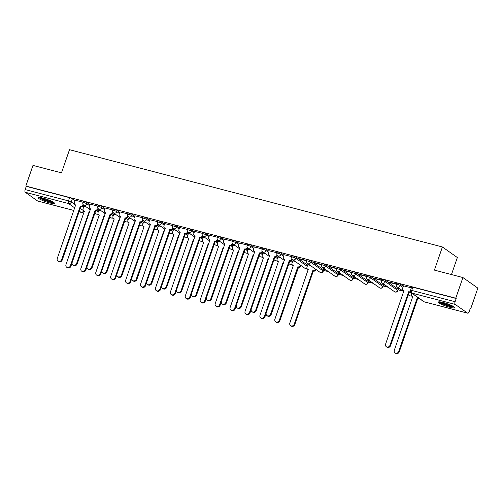 <?xml version="1.0" encoding="UTF-8"?>
<svg xmlns="http://www.w3.org/2000/svg" width="503" height="503" viewBox="0 0 503 503"><rect width="100%" height="100%" fill="white"/><g stroke="black" fill="none" stroke-linecap="round" stroke-linejoin="round"><path stroke-width="0.75" d="M89.968 204.558L87.308 202.678A2.219 0.333 -160.9 0 0 84.523 201.565A2.219 0.333 -160.9 0 0 83.297 201.451L82.901 202.596A2.219 0.333 19.1 0 1 84.133 202.709A2.219 0.333 19.1 0 1 86.912 203.822L89.572 205.702M104.888 208.449L102.235 206.57A2.219 0.333 -160.9 0 0 99.449 205.457A2.219 0.333 -160.9 0 0 98.223 205.343L97.827 206.488A2.219 0.333 19.1 0 1 99.053 206.601A2.219 0.333 19.1 0 1 101.839 207.714L104.492 209.594M119.815 212.341L117.161 210.468A2.219 0.333 -160.9 0 0 114.376 209.349A2.219 0.333 -160.9 0 0 113.144 209.242L112.754 210.38A2.219 0.333 19.1 0 1 113.98 210.493A2.219 0.333 19.1 0 1 116.765 211.606L119.418 213.486M134.741 216.233L132.082 214.36A2.219 0.333 -160.9 0 0 129.296 213.241A2.219 0.333 -160.9 0 0 128.07 213.134L127.674 214.272A2.219 0.333 19.1 0 1 128.906 214.385A2.219 0.333 19.1 0 1 131.685 215.498L134.345 217.378M149.661 220.132L147.008 218.252A2.219 0.333 -160.9 0 0 144.223 217.133A2.219 0.333 -160.9 0 0 142.997 217.026L142.601 218.164A2.219 0.333 19.1 0 1 143.827 218.277A2.219 0.333 19.1 0 1 146.612 219.39L149.265 221.27M164.588 224.024L161.935 222.144A2.219 0.333 -160.9 0 0 159.149 221.031A2.219 0.333 -160.9 0 0 157.917 220.918L157.521 222.056A2.219 0.333 19.1 0 1 158.753 222.169A2.219 0.333 19.1 0 1 161.538 223.282L164.192 225.162M179.508 227.916L176.855 226.036A2.219 0.333 -160.9 0 0 174.069 224.923A2.219 0.333 -160.9 0 0 172.843 224.81L172.447 225.954A2.219 0.333 19.1 0 1 173.673 226.061A2.219 0.333 19.1 0 1 176.459 227.18L179.118 229.054M194.435 231.808L191.781 229.928A2.219 0.333 -160.9 0 0 188.996 228.815A2.219 0.333 -160.9 0 0 187.77 228.702L187.374 229.846A2.219 0.333 19.1 0 1 188.6 229.953A2.219 0.333 19.1 0 1 191.385 231.072L194.039 232.946M209.361 235.7L206.702 233.82A2.219 0.333 -160.9 0 0 203.922 232.707A2.219 0.333 -160.9 0 0 202.69 232.593L202.294 233.738A2.219 0.333 19.1 0 1 203.526 233.845A2.219 0.333 19.1 0 1 206.312 234.964L208.965 236.844M224.281 239.591L221.628 237.712A2.219 0.333 -160.9 0 0 218.843 236.599A2.219 0.333 -160.9 0 0 217.617 236.485L217.221 237.63A2.219 0.333 19.1 0 1 218.447 237.737A2.219 0.333 19.1 0 1 221.232 238.856L223.892 240.736M239.208 243.483L236.555 241.603A2.219 0.333 -160.9 0 0 233.769 240.491A2.219 0.333 -160.9 0 0 232.537 240.377L232.147 241.522A2.219 0.333 19.1 0 1 233.373 241.635A2.219 0.333 19.1 0 1 236.159 242.748L238.812 244.628M254.134 247.375L251.475 245.495A2.219 0.333 -160.9 0 0 248.689 244.383A2.219 0.333 -160.9 0 0 247.463 244.269L247.067 245.414A2.219 0.333 19.1 0 1 248.3 245.527A2.219 0.333 19.1 0 1 251.079 246.64L253.738 248.52M269.055 251.267L266.401 249.394A2.219 0.333 -160.9 0 0 263.616 248.275A2.219 0.333 -160.9 0 0 262.39 248.168L261.994 249.306A2.219 0.333 19.1 0 1 263.22 249.419A2.219 0.333 19.1 0 1 266.005 250.532L268.659 252.412M283.981 255.159L281.328 253.286A2.219 0.333 -160.9 0 0 278.543 252.166A2.219 0.333 -160.9 0 0 277.31 252.06L276.92 253.198A2.219 0.333 19.1 0 1 278.146 253.311A2.219 0.333 19.1 0 1 280.932 254.424L283.585 256.304M307.616 265.219L296.248 257.178A2.219 0.333 -160.9 0 0 293.463 256.058A2.219 0.333 -160.9 0 0 292.237 255.952L291.841 257.09A2.219 0.333 19.1 0 1 293.073 257.203A2.219 0.333 19.1 0 1 295.852 258.316L307.22 266.357M323.498 269.79L311.175 261.07A2.219 0.333 -160.9 0 0 308.389 259.957A2.219 0.333 -160.9 0 0 307.163 259.844L306.767 260.982A2.219 0.333 19.1 0 1 307.993 261.095A2.219 0.333 19.1 0 1 310.779 262.208L323.102 270.928A2.219 0.333 19.1 0 1 323.291 271.155L323.687 270.017A2.219 0.333 -160.9 0 0 323.498 269.79L323.102 270.928A2.219 1.949 -54.7 0 1 319.908 272.242A2.219 2.219 0 0 0 323.291 271.155M338.425 273.682L326.101 264.962A2.219 0.333 -160.9 0 0 323.316 263.849A2.219 0.333 -160.9 0 0 322.083 263.735L321.687 264.88A2.219 0.333 19.1 0 1 322.92 264.987A2.219 0.333 19.1 0 1 325.705 266.106L338.029 274.82A2.219 0.333 19.1 0 1 338.211 275.053L338.607 273.909A2.219 0.333 -160.9 0 0 338.425 273.682L338.029 274.82A2.219 1.949 -54.7 0 1 334.828 276.134A2.219 2.219 0 0 0 338.211 275.053M353.345 277.574L341.021 268.854A2.219 0.333 -160.9 0 0 338.236 267.741A2.219 0.333 -160.9 0 0 337.01 267.627L336.614 268.772A2.219 0.333 19.1 0 1 337.84 268.879A2.219 0.333 19.1 0 1 340.625 269.998L352.949 278.712A2.219 0.333 19.1 0 1 353.137 278.945L353.534 277.801A2.219 0.333 -160.9 0 0 353.345 277.574L352.949 278.712A2.219 1.949 -54.7 0 1 349.755 280.026A2.219 2.219 0 0 0 353.137 278.945M368.271 281.466L355.948 272.745A2.219 0.333 -160.9 0 0 353.163 271.633A2.219 0.333 -160.9 0 0 351.937 271.519L351.54 272.664A2.219 0.333 19.1 0 1 352.766 272.771A2.219 0.333 19.1 0 1 355.552 273.89L367.875 282.604A2.219 0.333 19.1 0 1 368.064 282.837L368.46 281.693A2.219 0.333 -160.9 0 0 368.271 281.466L367.875 282.604A2.219 1.949 -54.7 0 1 364.681 283.925A2.219 2.219 0 0 0 368.064 282.837M383.198 285.358L370.868 276.637A2.219 0.333 -160.9 0 0 368.089 275.525A2.219 0.333 -160.9 0 0 366.857 275.411L366.461 276.556A2.219 0.333 19.1 0 1 367.693 276.663A2.219 0.333 19.1 0 1 370.478 277.782L382.802 286.503A2.219 0.333 19.1 0 1 382.984 286.729L383.38 285.585A2.219 0.333 -160.9 0 0 383.198 285.358L382.802 286.503A2.219 1.949 -54.7 0 1 379.602 287.817A2.219 2.219 0 0 0 382.984 286.729M398.118 289.25L385.795 280.529A2.219 0.333 -160.9 0 0 383.009 279.416A2.219 0.333 -160.9 0 0 381.783 279.303L381.387 280.448A2.219 0.333 19.1 0 1 382.613 280.561A2.219 0.333 19.1 0 1 385.399 281.674L397.722 290.394A2.219 0.333 19.1 0 1 397.911 290.621L398.307 289.476A2.219 0.333 -160.9 0 0 398.118 289.25L397.722 290.394A2.219 1.949 -54.7 0 1 394.528 291.709A2.219 2.219 0 0 0 397.911 290.621M403.375 286.301L400.721 284.428A2.219 0.333 -160.9 0 0 397.936 283.308A2.219 0.333 -160.9 0 0 396.704 283.202L396.314 284.34A2.219 0.333 19.1 0 1 397.54 284.453A2.219 0.333 19.1 0 1 400.325 285.566L402.978 287.446M449.965 307.308A8.664 1.308 -160.9 0 0 454.756 307.742A8.664 1.308 -160.9 0 0 443.174 302.504A8.664 1.308 -160.9 0 0 438.383 302.07A8.664 1.308 -160.9 0 0 449.965 307.308M49.69 202.91A8.664 1.308 -160.9 0 0 54.481 203.338A8.664 1.308 -160.9 0 0 42.893 198.1A8.664 1.308 -160.9 0 0 38.109 197.666A8.664 1.308 -160.9 0 0 49.69 202.91M323.555 270.388L328.541 271.689M338.481 274.28L343.467 275.581M353.408 278.172L358.388 279.473M368.328 282.064L373.314 283.365M383.255 285.956L388.234 287.257M398.175 289.847L403.161 291.149M470.204 308.635L470.701 308.767L470.261 308.458L469.148 311.671A2.219 1.012 104.6 0 1 467.721 313.206A2.219 1.012 104.6 0 1 467.557 313.13L455.234 304.416L411.9 293.111L424.224 301.831L467.557 313.13M451.461 274.563L457.353 257.536L442.414 246.973L434.403 270.111L462.911 277.549L455.762 298.197L25.829 186.06L32.978 165.412L61.485 172.843L69.502 149.705L442.414 246.973M462.911 277.549L477.85 288.112L470.701 308.767M37.958 201.081A2.219 1.012 -75.4 0 1 37.788 201.068A2.219 1.012 -75.4 0 1 37.624 200.999L25.301 192.278A2.219 1.012 -75.4 0 1 25.15 189.587L26.263 186.368L69.603 197.673A2.219 0.333 19.1 0 1 72.388 198.786L75.041 200.666M82.75 206.117L83.749 206.827M26.263 186.368L25.829 186.06M456.196 298.505L412.856 287.2A2.219 0.333 -160.9 0 0 411.63 287.094L410.517 290.306A2.219 0.333 19.1 0 1 411.743 290.42L455.083 301.725L456.196 298.505L455.762 298.197M455.083 301.725A2.219 1.012 104.6 0 0 455.234 304.416M411.366 287.861L403.532 285.855M396.439 283.969L389.265 282.101M399.722 288.716L397.974 288.263M381.513 280.077L374.339 278.203M384.795 284.824L383.053 284.365M366.593 276.185L359.419 274.311M369.875 280.932L368.127 280.473M351.666 272.293L344.492 270.419M354.948 277.04L353.2 276.581M336.74 268.401L329.566 266.527M340.022 273.148L338.28 272.689M321.819 264.509L314.645 262.635M325.101 269.25L323.354 268.797M306.893 260.617L299.719 258.743M310.175 265.358L307.767 264.773M291.973 256.719L284.132 254.719M295.248 261.466L292.847 260.881M277.046 252.827L269.212 250.821M280.328 257.574L277.92 256.983M262.12 248.935L254.285 246.929M265.402 253.682L263 253.091M247.199 245.043L239.365 243.037M250.481 249.79L248.073 249.199M232.273 241.151L224.439 239.145M235.555 245.898L233.147 245.307M217.346 237.259L209.512 235.253M220.628 242.006L218.227 241.415M202.426 233.367L194.592 231.361M205.708 238.114L203.3 237.523M187.5 229.475L179.665 227.469M190.782 234.222L188.374 233.631M172.573 225.583L164.739 223.577M175.855 230.324L173.453 229.739M157.653 221.691L149.819 219.685M160.935 226.432L158.527 225.847M142.726 217.793L134.892 215.787M146.008 222.54L143.6 221.955M127.806 213.901L119.966 211.895M131.082 218.648L128.68 218.057M112.879 210.009L105.045 208.003M116.162 214.756L113.753 214.165M97.953 206.117L90.119 204.111M101.235 210.864L98.833 210.273M97.676 210.009L98.676 210.719M112.597 213.907L113.603 214.611M127.523 217.799L128.523 218.503M142.45 221.691L143.449 222.395M157.37 225.583L158.37 226.293M172.296 229.475L173.296 230.185M187.223 233.367L188.223 234.077M202.143 237.259L203.143 237.969M217.07 241.151L218.069 241.861M231.99 245.043L232.996 245.753M246.916 248.941L247.916 249.645M261.843 252.833L262.843 253.537M276.763 256.725L277.769 257.429M291.69 260.617L292.689 261.321M83.033 202.225L75.198 200.219M323.259 269.067L325.755 269.715M338.186 272.959L340.676 273.607M353.112 276.851L355.602 277.499M368.033 280.743L370.529 281.391M382.959 284.635L385.449 285.283M397.886 288.527L400.375 289.175M86.315 206.972L83.907 206.381M389.171 282.365L396.345 284.239M374.251 278.473L381.425 280.347M359.324 274.581L366.498 276.449M344.398 270.689L351.572 272.557M329.478 266.797L336.652 268.665M314.551 262.906L321.725 264.773M299.625 259.007L306.799 260.881M403.544 285.823L402.784 288.018A2.219 1.949 -54.7 0 0 403.978 290.596L385.612 344.071A2.553 2.238 -54.7 0 0 390.014 345.221L408.662 291.815A2.219 1.949 -54.7 0 0 410.429 291.426M410.637 292.048A2.219 1.949 125.3 0 1 409.228 292.218L390.58 345.624A2.553 2.238 125.3 0 1 386.901 347.133L386.335 346.73M404.066 290.791A2.219 1.949 125.3 0 1 403.978 290.734L403.412 290.332M408.518 291.778L409.084 292.18M419.074 298.323A2.219 1.949 125.3 0 1 417.936 298.38L417.371 297.977A2.219 1.949 -54.7 0 0 418.509 297.921M411.831 293.199L411.492 294.18A2.219 1.949 -54.7 0 0 412.686 296.757L394.321 350.233A2.553 2.238 -54.7 0 0 398.722 351.383L417.232 297.939M417.798 298.342L399.288 351.786A2.553 2.238 125.3 0 1 395.616 353.295L395.05 352.892M412.774 296.952A2.219 1.949 125.3 0 1 412.686 296.896L412.12 296.493M453.769 306.679A7.501 1.132 19.1 0 1 446.488 305.145A7.501 1.132 19.1 0 1 439.811 301.844M441.106 302.033A6.941 1.05 -160.9 0 0 446.695 304.548A6.941 1.05 -160.9 0 0 452.637 306.025M439.031 301.819A8.608 1.295 -160.9 0 0 446.431 305.302A8.608 1.295 -160.9 0 0 454.398 307.138M53.494 202.275A7.501 1.132 19.1 0 1 46.213 200.741A7.501 1.132 19.1 0 1 39.536 197.44M40.831 197.629A6.941 1.05 -160.9 0 0 46.421 200.144A6.941 1.05 -160.9 0 0 52.362 201.621M38.756 197.415A8.608 1.295 -160.9 0 0 46.157 200.898A8.608 1.295 -160.9 0 0 54.123 202.74M284.145 254.681L283.384 256.876A2.219 1.949 -54.7 0 0 284.579 259.454L266.219 312.935A2.553 2.238 -54.7 0 0 270.62 314.079L289.269 260.673A2.219 1.949 -54.7 0 0 291.903 259.102L292.469 259.498A2.219 1.949 125.3 0 1 289.835 261.076L271.186 314.482A2.553 2.238 125.3 0 1 267.508 315.991L266.942 315.595M284.667 259.649A2.219 1.949 125.3 0 1 284.585 259.592L284.019 259.19M289.124 260.636L289.69 261.038M269.224 250.79L268.464 252.984A2.219 1.949 -54.7 0 0 269.658 255.562L251.293 309.037A2.553 2.238 -54.7 0 0 255.694 310.188L274.342 256.781A2.219 1.949 -54.7 0 0 276.977 255.203L277.543 255.606A2.219 1.949 125.3 0 1 274.908 257.184L256.26 310.59A2.553 2.238 125.3 0 1 252.588 312.099L252.022 311.697M269.746 255.757A2.219 1.949 125.3 0 1 269.658 255.7L269.092 255.298M274.204 256.744L274.77 257.146M254.298 246.898L253.537 249.092A2.219 1.949 -54.7 0 0 254.732 251.67L236.372 305.145A2.553 2.238 -54.7 0 0 240.774 306.296L259.422 252.89A2.219 1.949 -54.7 0 0 262.05 251.311L262.616 251.714A2.219 1.949 125.3 0 1 259.988 253.292L241.339 306.698A2.553 2.238 125.3 0 1 237.661 308.207L237.095 307.805M254.82 251.865A2.219 1.949 125.3 0 1 254.732 251.808L254.166 251.406M259.278 252.852L259.844 253.254M239.378 243.006L238.617 245.2A2.219 1.949 -54.7 0 0 239.812 247.778L221.446 301.253A2.553 2.238 -54.7 0 0 225.847 302.404L244.496 248.998A2.219 1.949 -54.7 0 0 247.13 247.419L247.696 247.822A2.219 1.949 125.3 0 1 245.062 249.4L226.413 302.8A2.553 2.238 125.3 0 1 222.735 304.315L222.169 303.913M239.9 247.973A2.219 1.949 125.3 0 1 239.812 247.916L239.246 247.514M244.351 248.96L244.917 249.362M224.451 239.114L223.69 241.308A2.219 1.949 -54.7 0 0 224.885 243.88L206.519 297.361A2.553 2.238 -54.7 0 0 210.92 298.512L229.569 245.106A2.219 1.949 -54.7 0 0 232.204 243.527L232.77 243.93A2.219 1.949 125.3 0 1 230.135 245.508L211.486 298.908A2.553 2.238 125.3 0 1 207.814 300.423L207.249 300.021M224.973 244.081A2.219 1.949 125.3 0 1 224.885 244.024L224.319 243.622M229.431 245.068L229.997 245.47M209.525 235.215L208.764 237.416A2.219 1.949 -54.7 0 0 209.958 239.988L191.599 293.469A2.553 2.238 -54.7 0 0 196 294.62L214.649 241.214A2.219 1.949 -54.7 0 0 217.277 239.635L217.843 240.038A2.219 1.949 125.3 0 1 215.215 241.61L196.566 295.016A2.553 2.238 125.3 0 1 192.888 296.531L192.322 296.129M210.047 240.189A2.219 1.949 125.3 0 1 209.965 240.126L209.393 239.73M214.504 241.176L215.07 241.578M194.604 231.323L193.844 233.524A2.219 1.949 -54.7 0 0 195.038 236.096L176.672 289.577A2.553 2.238 -54.7 0 0 181.074 290.721L199.722 237.322A2.219 1.949 -54.7 0 0 202.357 235.744L202.923 236.146A2.219 1.949 125.3 0 1 200.288 237.718L181.64 291.124A2.553 2.238 125.3 0 1 177.961 292.639L177.396 292.237M195.126 236.291A2.219 1.949 125.3 0 1 195.038 236.234L194.472 235.838M199.578 237.284L200.144 237.68M179.678 227.431L178.917 229.632A2.219 1.949 -54.7 0 0 180.112 232.204L161.746 285.685A2.553 2.238 -54.7 0 0 166.147 286.829L184.802 233.43A2.219 1.949 -54.7 0 0 187.43 231.852L187.996 232.254A2.219 1.949 125.3 0 1 185.368 233.826L166.713 287.232A2.553 2.238 125.3 0 1 163.041 288.747L162.475 288.345M180.2 232.399A2.219 1.949 125.3 0 1 180.112 232.342L179.546 231.946M184.658 233.392L185.223 233.788M164.751 223.539L163.991 225.74A2.219 1.949 -54.7 0 0 165.185 228.312L146.826 281.793A2.553 2.238 -54.7 0 0 151.227 282.938L169.876 229.531A2.219 1.949 -54.7 0 0 172.51 227.96L173.076 228.356A2.219 1.949 125.3 0 1 170.442 229.934L151.793 283.34A2.553 2.238 125.3 0 1 148.115 284.849L147.549 284.453M165.273 228.507A2.219 1.949 125.3 0 1 165.191 228.45L164.626 228.048M169.731 229.5L170.297 229.896M149.831 219.648L149.07 221.842A2.219 1.949 -54.7 0 0 150.265 224.42L131.899 277.901A2.553 2.238 -54.7 0 0 136.3 279.046L154.949 225.64A2.219 1.949 -54.7 0 0 157.584 224.068L158.149 224.464A2.219 1.949 125.3 0 1 155.515 226.042L136.866 279.448A2.553 2.238 125.3 0 1 133.194 280.957L132.622 280.561M150.353 224.615A2.219 1.949 125.3 0 1 150.265 224.558L149.699 224.156M154.805 225.602L155.37 226.004M134.905 215.756L134.144 217.95A2.219 1.949 -54.7 0 0 135.338 220.528L116.979 274.009A2.553 2.238 -54.7 0 0 121.374 275.154L140.029 221.748A2.219 1.949 -54.7 0 0 142.657 220.176L143.223 220.572A2.219 1.949 125.3 0 1 140.595 222.15L121.946 275.556A2.553 2.238 125.3 0 1 118.268 277.065L117.702 276.669M135.426 220.723A2.219 1.949 125.3 0 1 135.338 220.666L134.773 220.264M139.884 221.71L140.45 222.112M119.978 211.864L119.217 214.058A2.219 1.949 -54.7 0 0 120.412 216.636L102.052 270.111A2.553 2.238 -54.7 0 0 106.454 271.262L125.102 217.856A2.219 1.949 -54.7 0 0 127.737 216.277L128.303 216.68A2.219 1.949 125.3 0 1 125.668 218.258L107.02 271.664A2.553 2.238 125.3 0 1 103.341 273.173L102.775 272.771M120.5 216.831A2.219 1.949 125.3 0 1 120.418 216.774L119.852 216.372M124.958 217.818L125.524 218.22M105.058 207.972L104.297 210.166A2.219 1.949 -54.7 0 0 105.492 212.744L87.126 266.219A2.553 2.238 -54.7 0 0 91.527 267.37L110.176 213.964A2.219 1.949 -54.7 0 0 112.81 212.385L113.376 212.788A2.219 1.949 125.3 0 1 110.742 214.366L92.093 267.772A2.553 2.238 125.3 0 1 88.421 269.281L87.855 268.879M105.58 212.939A2.219 1.949 125.3 0 1 105.492 212.882L104.926 212.48M110.038 213.926L110.603 214.328M90.131 204.08L89.371 206.274A2.219 1.949 -54.7 0 0 90.565 208.852L72.206 262.327A2.553 2.238 -54.7 0 0 76.607 263.478L95.256 210.072A2.219 1.949 -54.7 0 0 97.884 208.494L98.45 208.896A2.219 1.949 125.3 0 1 95.822 210.474L77.173 263.874A2.553 2.238 125.3 0 1 73.495 265.389L72.929 264.987M90.653 209.047A2.219 1.949 125.3 0 1 90.565 208.99L89.999 208.588M95.111 210.034L95.677 210.436M315.538 269.155L316.104 269.551A2.219 1.949 125.3 0 1 313.47 271.13L312.904 270.727A2.219 1.949 -54.7 0 0 315.538 269.155L315.538 269.149M307.779 264.735L307.019 266.93A2.219 1.949 -54.7 0 0 308.213 269.507L289.854 322.989A2.553 2.238 -54.7 0 0 294.255 324.133L312.759 270.689M313.325 271.092L294.821 324.536A2.553 2.238 125.3 0 1 291.143 326.045L290.577 325.648M308.301 269.702A2.219 1.949 125.3 0 1 308.22 269.646L307.654 269.243M298.405 267.2L297.977 266.835A2.219 1.949 -54.7 0 0 300.612 265.263L301.178 265.659A2.219 1.949 125.3 0 1 298.543 267.238L279.894 320.644A2.553 2.238 125.3 0 1 276.222 322.153L275.657 321.757A2.553 2.238 -54.7 0 0 279.328 320.241L297.833 266.797M292.859 260.843L292.098 263.038A2.219 1.949 -54.7 0 0 293.293 265.615L274.927 319.097A2.553 2.238 -54.7 0 0 275.657 321.757M293.381 265.81A2.219 1.949 125.3 0 1 293.293 265.754L292.727 265.351M283.415 263.264L283.057 262.943A2.219 1.949 -54.7 0 0 283.51 263.006M277.933 256.951L277.172 259.146A2.219 1.949 -54.7 0 0 278.366 261.723L260.007 315.199A2.553 2.238 -54.7 0 0 264.408 316.349L282.912 262.906M266.081 313.539L264.974 316.752A2.553 2.238 125.3 0 1 261.296 318.261L260.73 317.858M278.455 261.918A2.219 1.949 125.3 0 1 278.366 261.862L277.801 261.459M268.495 259.372L268.13 259.051A2.219 1.949 -54.7 0 0 268.583 259.108M263.006 253.059L262.245 255.254A2.219 1.949 -54.7 0 0 263.44 257.832L245.08 311.307A2.553 2.238 -54.7 0 0 249.482 312.457L267.986 259.014M251.16 309.647L250.048 312.86A2.553 2.238 125.3 0 1 246.369 314.369L245.804 313.966M263.534 258.026A2.219 1.949 125.3 0 1 263.446 257.97L262.88 257.567M253.569 255.48L253.204 255.159A2.219 1.949 -54.7 0 0 253.657 255.216M248.086 249.167L247.325 251.362A2.219 1.949 -54.7 0 0 248.52 253.94L230.154 307.415A2.553 2.238 -54.7 0 0 234.555 308.565L253.066 255.122M236.234 305.755L235.121 308.961A2.553 2.238 125.3 0 1 231.449 310.477L230.883 310.074M248.608 254.134A2.219 1.949 125.3 0 1 248.52 254.078L247.954 253.675M238.642 251.588L238.284 251.267A2.219 1.949 -54.7 0 0 238.736 251.324M233.159 245.275L232.399 247.47A2.219 1.949 -54.7 0 0 233.593 250.041L215.234 303.523A2.553 2.238 -54.7 0 0 219.635 304.673L238.139 251.23M221.307 301.863L220.201 305.07A2.553 2.238 125.3 0 1 216.523 306.585L215.957 306.182M233.681 250.243A2.219 1.949 125.3 0 1 233.593 250.186L233.027 249.784M223.722 247.696L223.357 247.375A2.219 1.949 -54.7 0 0 223.81 247.432M218.239 241.377L217.478 243.578A2.219 1.949 -54.7 0 0 218.673 246.149L200.307 299.631A2.553 2.238 -54.7 0 0 204.708 300.781L223.213 247.338M206.387 297.971L205.274 301.178A2.553 2.238 125.3 0 1 201.596 302.693L201.03 302.29M218.761 246.351A2.219 1.949 125.3 0 1 218.673 246.288L218.107 245.892M208.795 243.804L208.431 243.483A2.219 1.949 -54.7 0 0 208.89 243.54M203.313 237.485L202.552 239.686A2.219 1.949 -54.7 0 0 203.746 242.257L185.381 295.739A2.553 2.238 -54.7 0 0 189.782 296.883L208.292 243.446M191.461 294.079L190.348 297.286A2.553 2.238 125.3 0 1 186.676 298.801L186.11 298.398M203.834 242.452A2.219 1.949 125.3 0 1 203.746 242.396L203.181 242M193.875 239.912L193.51 239.591A2.219 1.949 -54.7 0 0 193.963 239.648M188.386 233.593L187.625 235.794A2.219 1.949 -54.7 0 0 188.82 238.365L170.46 291.847A2.553 2.238 -54.7 0 0 174.862 292.991L193.366 239.554M176.534 290.187L175.428 293.394A2.553 2.238 125.3 0 1 171.749 294.909L171.183 294.507M188.908 238.56A2.219 1.949 125.3 0 1 188.826 238.504L188.26 238.108M178.949 236.014L178.584 235.693A2.219 1.949 -54.7 0 0 179.037 235.756M173.466 229.701L172.705 231.902A2.219 1.949 -54.7 0 0 173.9 234.473L155.534 287.955A2.553 2.238 -54.7 0 0 159.935 289.099L178.439 235.662M161.614 286.295L160.501 289.502A2.553 2.238 125.3 0 1 156.823 291.011L156.257 290.615M173.988 234.668A2.219 1.949 125.3 0 1 173.9 234.612L173.334 234.209M164.022 232.122L163.664 231.801A2.219 1.949 -54.7 0 0 164.116 231.864M158.539 225.809L157.779 228.004A2.219 1.949 -54.7 0 0 158.973 230.581L140.614 284.063A2.553 2.238 -54.7 0 0 145.009 285.207L163.519 231.764M146.687 282.403L145.574 285.61A2.553 2.238 125.3 0 1 141.903 287.119L141.337 286.723M159.061 230.776A2.219 1.949 125.3 0 1 158.973 230.72L158.407 230.317M149.102 228.23L148.737 227.909A2.219 1.949 -54.7 0 0 149.19 227.972M143.613 221.917L142.852 224.112A2.219 1.949 -54.7 0 0 144.047 226.69L125.687 280.171A2.553 2.238 -54.7 0 0 130.088 281.315L148.592 227.872M131.767 278.505L130.654 281.718A2.553 2.238 125.3 0 1 126.976 283.227L126.41 282.831M144.135 226.884A2.219 1.949 125.3 0 1 144.053 226.828L143.487 226.425M134.175 224.338L133.811 224.017A2.219 1.949 -54.7 0 0 134.263 224.08M128.693 218.025L127.932 220.22A2.219 1.949 -54.7 0 0 129.126 222.798L110.761 276.273A2.553 2.238 -54.7 0 0 115.162 277.423L133.666 223.98M116.841 274.613L115.728 277.826A2.553 2.238 125.3 0 1 112.056 279.335L111.49 278.932M129.214 222.992A2.219 1.949 125.3 0 1 129.126 222.936L128.561 222.533M119.249 220.446L118.89 220.125A2.219 1.949 -54.7 0 0 119.343 220.182M113.766 214.133L113.005 216.328A2.219 1.949 -54.7 0 0 114.2 218.906L95.84 272.381A2.553 2.238 -54.7 0 0 100.242 273.531L118.746 220.088M101.914 270.721L100.807 273.934A2.553 2.238 125.3 0 1 97.129 275.443L96.563 275.04M114.288 219.101A2.219 1.949 125.3 0 1 114.2 219.044L113.634 218.642M104.328 216.554L103.964 216.233A2.219 1.949 -54.7 0 0 104.417 216.29M98.84 210.241L98.079 212.436A2.219 1.949 -54.7 0 0 99.273 215.014L80.914 268.489A2.553 2.238 -54.7 0 0 85.315 269.639L103.819 216.196M86.994 266.829L85.881 270.036A2.553 2.238 125.3 0 1 82.203 271.551L81.637 271.148M99.368 215.209A2.219 1.949 125.3 0 1 99.28 215.152L98.714 214.75M75.211 200.188L74.45 202.382A2.219 1.949 -54.7 0 0 75.645 204.954L57.279 258.435A2.553 2.238 -54.7 0 0 61.68 259.586L80.329 206.18A2.219 1.949 -54.7 0 0 82.964 204.602L83.529 205.004A2.219 1.949 125.3 0 1 80.895 206.582L62.246 259.982A2.553 2.238 125.3 0 1 58.568 261.497L58.002 261.095M72.388 198.786L71.275 202.005L75.727 205.155A2.219 1.949 125.3 0 1 75.645 205.092L75.079 204.696M80.184 206.142L80.75 206.544M89.402 212.662L89.037 212.341A2.219 1.949 -54.7 0 0 89.49 212.398M83.919 206.349L83.158 208.544A2.219 1.949 -54.7 0 0 84.353 211.115L65.987 264.597A2.553 2.238 -54.7 0 0 70.389 265.747L88.899 212.304M72.067 262.937L70.954 266.144A2.553 2.238 125.3 0 1 67.283 267.659L66.717 267.256M84.441 211.317A2.219 1.949 125.3 0 1 84.353 211.26L83.787 210.858M87.308 202.678L86.912 203.822A2.219 1.949 125.3 0 1 84.284 205.4A2.219 1.949 -54.7 0 1 83.718 205.136L90.377 209.845M102.235 206.57L101.839 207.714A2.219 1.949 125.3 0 1 99.204 209.292A2.219 1.949 -54.7 0 1 98.645 209.028L105.303 213.737M117.161 210.468L116.765 211.606A2.219 1.949 125.3 0 1 114.131 213.184A2.219 1.949 -54.7 0 1 113.565 212.92L120.223 217.629M132.082 214.36L131.685 215.498A2.219 1.949 125.3 0 1 129.057 217.076A2.219 1.949 -54.7 0 1 128.491 216.812L135.15 221.527M147.008 218.252L146.612 219.39A2.219 1.949 125.3 0 1 143.977 220.968A2.219 1.949 -54.7 0 1 143.418 220.704L150.076 225.419M161.935 222.144L161.538 223.282A2.219 1.949 125.3 0 1 158.904 224.86A2.219 1.949 -54.7 0 1 158.338 224.602L164.997 229.311M176.855 226.036L176.459 227.18A2.219 1.949 125.3 0 1 173.831 228.752A2.219 1.949 -54.7 0 1 173.265 228.494L179.923 233.203M191.781 229.928L191.385 231.072A2.219 1.949 125.3 0 1 188.751 232.644A2.219 1.949 -54.7 0 1 188.191 232.386L194.85 237.095M206.702 233.82L206.312 234.964A2.219 1.949 125.3 0 1 203.677 236.536A2.219 1.949 -54.7 0 1 203.111 236.278L209.77 240.987M221.628 237.712L221.232 238.856A2.219 1.949 125.3 0 1 218.604 240.434A2.219 1.949 -54.7 0 1 218.038 240.17L224.696 244.879M236.555 241.603L236.159 242.748A2.219 1.949 125.3 0 1 233.524 244.326A2.219 1.949 -54.7 0 1 232.958 244.062L239.617 248.771M251.475 245.495L251.079 246.64A2.219 1.949 125.3 0 1 248.451 248.218A2.219 1.949 -54.7 0 1 247.885 247.954L254.543 252.663M266.401 249.394L266.005 250.532A2.219 1.949 125.3 0 1 263.371 252.11A2.219 1.949 -54.7 0 1 262.811 251.846L269.47 256.555M281.328 253.286L280.932 254.424A2.219 1.949 125.3 0 1 278.297 256.002A2.219 1.949 -54.7 0 1 277.731 255.738L284.39 260.453M296.248 257.178L295.852 258.316A2.219 1.949 125.3 0 1 293.224 259.894A2.219 1.949 -54.7 0 1 292.658 259.63L304.981 268.351A2.219 1.949 -54.7 0 0 307.019 268.413M311.175 261.07L310.779 262.208A2.219 1.949 125.3 0 1 308.144 263.786A2.219 1.949 -54.7 0 1 307.584 263.528L319.908 272.242M326.101 264.962L325.705 266.106A2.219 1.949 125.3 0 1 323.071 267.678A2.219 1.949 -54.7 0 1 322.505 267.42L334.828 276.134M341.021 268.854L340.625 269.998A2.219 1.949 125.3 0 1 337.997 271.57A2.219 1.949 -54.7 0 1 337.431 271.312L349.755 280.026M355.948 272.745L355.552 273.89A2.219 1.949 125.3 0 1 352.917 275.462A2.219 1.949 -54.7 0 1 352.358 275.204L364.681 283.925M370.868 276.637L370.478 277.782A2.219 1.949 125.3 0 1 367.844 279.36A2.219 1.949 -54.7 0 1 367.278 279.096L379.602 287.817M385.795 280.529L385.399 281.674A2.219 1.949 125.3 0 1 382.77 283.252A2.219 1.949 -54.7 0 1 382.205 282.988L394.528 291.709M400.721 284.428L400.325 285.566A2.219 1.949 125.3 0 1 397.691 287.144A2.219 1.949 -54.7 0 1 397.125 286.88L403.783 291.589M80.147 208.286L83.599 210.726A2.219 0.333 19.1 0 1 83.781 210.952L83.812 210.87M83.605 210.707L83.599 210.726A2.219 1.949 -54.7 0 1 80.964 212.297L79.191 211.046M74.771 207.921L68.641 203.583L25.301 192.278M37.624 200.999L73.897 210.455M78.94 211.769L80.964 212.297A2.219 1.012 104.6 0 0 81.121 212.373A2.219 2.219 0 0 0 83.781 210.952M96.394 210.531L98.28 211.864M111.32 214.423L113.206 215.756M126.247 218.315L128.127 219.648M141.167 222.207L143.053 223.539M156.093 226.099L157.98 227.431M171.014 229.99L172.9 231.323M185.94 233.882L187.826 235.215M200.867 237.774L202.753 239.107M215.787 241.666L217.673 243.006M230.714 245.565L232.6 246.898M245.64 249.457L247.52 250.79M260.56 253.349L262.447 254.681M275.487 257.24L277.373 258.573M290.413 261.132L292.293 262.465M409.807 292.274L411.687 293.607M411.567 295.846A2.219 2.219 0 0 1 409.455 295.601A2.219 1.949 -54.7 0 0 411.485 295.657M292.174 264.704A2.219 2.219 0 0 1 290.061 264.459A2.219 1.949 -54.7 0 0 292.092 264.521M277.247 260.812A2.219 2.219 0 0 1 275.135 260.567A2.219 1.949 -54.7 0 0 277.166 260.623M262.327 256.92A2.219 2.219 0 0 1 260.208 256.675A2.219 1.949 -54.7 0 0 262.245 256.731M247.401 253.028A2.219 2.219 0 0 1 245.288 252.783A2.219 1.949 -54.7 0 0 247.319 252.839M232.474 249.136A2.219 2.219 0 0 1 230.361 248.891A2.219 1.949 -54.7 0 0 232.399 248.947M217.554 245.244A2.219 2.219 0 0 1 215.435 244.999A2.219 1.949 -54.7 0 0 217.472 245.055M202.627 241.352A2.219 2.219 0 0 1 200.515 241.1A2.219 1.949 -54.7 0 0 202.546 241.163M187.707 237.46A2.219 2.219 0 0 1 185.588 237.209A2.219 1.949 -54.7 0 0 187.625 237.271M172.781 233.562A2.219 2.219 0 0 1 170.662 233.317A2.219 1.949 -54.7 0 0 172.699 233.379M157.854 229.67A2.219 2.219 0 0 1 155.741 229.425A2.219 1.949 -54.7 0 0 157.772 229.487M142.934 225.778A2.219 2.219 0 0 1 140.815 225.533A2.219 1.949 -54.7 0 0 142.852 225.596M128.007 221.886A2.219 2.219 0 0 1 125.895 221.641A2.219 1.949 -54.7 0 0 127.925 221.697M113.081 217.994A2.219 2.219 0 0 1 110.968 217.749A2.219 1.949 -54.7 0 0 112.999 217.805M98.16 214.102A2.219 2.219 0 0 1 96.042 213.857A2.219 1.949 -54.7 0 0 98.079 213.913M412.856 287.2L411.743 290.42A2.219 1.012 -75.4 0 0 411.9 293.111A2.219 1.949 125.3 0 1 411.335 292.847L423.658 301.567A2.219 2.219 0 0 0 424.381 301.907A2.219 1.012 104.6 0 0 424.557 301.913M69.603 197.673L68.49 200.892A2.219 0.333 19.1 0 1 71.275 202.005A2.219 1.949 -54.7 0 1 68.641 203.583A2.219 1.012 -75.4 0 1 68.49 200.892L25.15 189.587M467.721 313.206L424.381 301.907A2.219 1.012 104.6 0 1 424.224 301.831A2.219 1.949 125.3 0 1 423.658 301.567M408.662 291.815L409.228 292.218M390.014 345.221L390.58 345.624M417.936 298.38L417.371 297.977M399.288 351.786L398.722 351.383M289.269 260.673L289.835 261.076M270.62 314.079L271.186 314.482M274.342 256.781L274.908 257.184M255.694 310.188L256.26 310.59M259.422 252.89L259.988 253.292M240.774 306.296L241.339 306.698M244.496 248.998L245.062 249.4M225.847 302.404L226.413 302.8M229.569 245.106L230.135 245.508M210.92 298.512L211.486 298.908M214.649 241.214L215.215 241.61M196 294.62L196.566 295.016M199.722 237.322L200.288 237.718M181.074 290.721L181.64 291.124M184.802 233.43L185.368 233.826M166.147 286.829L166.713 287.232M169.876 229.531L170.442 229.934M151.227 282.938L151.793 283.34M154.949 225.64L155.515 226.042M136.3 279.046L136.866 279.448M140.029 221.748L140.595 222.15M121.374 275.154L121.946 275.556M125.102 217.856L125.668 218.258M106.454 271.262L107.02 271.664M110.176 213.964L110.742 214.366M91.527 267.37L92.093 267.772M95.256 210.072L95.822 210.474M76.607 263.478L77.173 263.874M313.47 271.13L312.904 270.727M294.821 324.536L294.255 324.133M298.543 267.238L297.977 266.835M279.894 320.644L279.328 320.241M283.434 263.214L283.057 262.943M264.974 316.752L264.408 316.349M268.514 259.322L268.13 259.051M250.048 312.86L249.482 312.457M253.587 255.43L253.204 255.159M235.121 308.961L234.555 308.565M238.661 251.538L238.284 251.267M220.201 305.07L219.635 304.673M223.741 247.646L223.357 247.375M205.274 301.178L204.708 300.781M208.814 243.748L208.431 243.483M190.348 297.286L189.782 296.883M193.888 239.856L193.51 239.591M175.428 293.394L174.862 292.991M178.967 235.964L178.584 235.693M160.501 289.502L159.935 289.099M164.041 232.072L163.664 231.801M145.574 285.61L145.009 285.207M149.114 228.18L148.737 227.909M130.654 281.718L130.088 281.315M134.194 224.288L133.811 224.017M115.728 277.826L115.162 277.423M119.268 220.396L118.89 220.125M100.807 273.934L100.242 273.531M104.347 216.504L103.964 216.233M85.881 270.036L85.315 269.639M80.329 206.18L80.895 206.582M61.68 259.586L62.246 259.982M89.421 212.612L89.037 212.341M70.954 266.144L70.389 265.747M409.455 295.601L408.203 294.72M396.314 284.34A2.219 2.219 0 0 0 397.125 286.88M381.387 280.448A2.219 2.219 0 0 0 382.205 282.988M366.461 276.556A2.219 2.219 0 0 0 367.278 279.096M351.54 272.664A2.219 2.219 0 0 0 352.358 275.204M336.614 268.772A2.219 2.219 0 0 0 337.431 271.312M321.687 264.88A2.219 2.219 0 0 0 322.505 267.42M306.767 260.982A2.219 2.219 0 0 0 307.584 263.528M304.981 268.351A2.219 2.219 0 0 0 307.1 268.596M291.841 257.09A2.219 2.219 0 0 0 292.658 259.63M290.061 264.459L288.81 263.578M276.92 253.198A2.219 2.219 0 0 0 277.731 255.738M275.135 260.567L273.89 259.686M261.994 249.306A2.219 2.219 0 0 0 262.811 251.846M260.208 256.675L258.963 255.794M247.067 245.414A2.219 2.219 0 0 0 247.885 247.954M245.288 252.783L244.037 251.902M232.147 241.522A2.219 2.219 0 0 0 232.958 244.062M230.361 248.891L229.117 248.004M217.221 237.63A2.219 2.219 0 0 0 218.038 240.17M215.435 244.999L214.19 244.112M202.294 233.738A2.219 2.219 0 0 0 203.111 236.278M200.515 241.1L199.27 240.22M187.374 229.846A2.219 2.219 0 0 0 188.191 232.386M185.588 237.209L184.343 236.328M172.447 225.954A2.219 2.219 0 0 0 173.265 228.494M170.662 233.317L169.417 232.436M157.521 222.056A2.219 2.219 0 0 0 158.338 224.602M155.741 229.425L154.496 228.544M142.601 218.164A2.219 2.219 0 0 0 143.418 220.704M140.815 225.533L139.57 224.652M127.674 214.272A2.219 2.219 0 0 0 128.491 216.812M125.895 221.641L124.643 220.76M112.754 210.38A2.219 2.219 0 0 0 113.565 212.92M110.968 217.749L109.723 216.868M97.827 206.488A2.219 2.219 0 0 0 98.645 209.028M96.042 213.857L94.797 212.976M82.901 202.596A2.219 2.219 0 0 0 83.718 205.136M37.788 201.068L73.884 210.487M78.933 211.801L81.121 212.373M410.517 290.306A2.219 2.219 0 0 0 411.335 292.847"/></g></svg>
